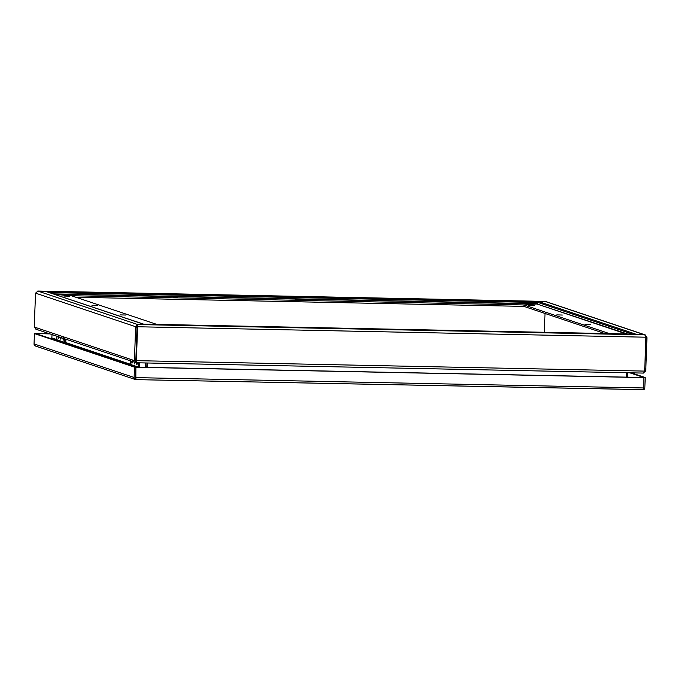 <?xml version="1.0" encoding="UTF-8"?>
<svg xmlns="http://www.w3.org/2000/svg" width="681" height="681" viewBox="0 0 681 681"><rect width="100%" height="100%" fill="white"/><g stroke="black" fill="none" stroke-linecap="round" stroke-linejoin="round"><path stroke-width="1.02" d="M643.392 373.086L136.285 362.769L643.392 373.086L644.669 371.102L645.911 337.206L644.796 334.865L635.654 334.141L143.368 324.113L137.681 324.539L136.277 362.76L135.936 360.853M645.911 337.206L137.06 326.744L135.817 360.641L644.669 371.102M136.328 361.322L135.817 360.641M137.256 326.429L137.681 324.539L644.796 334.865M137.06 326.744L137.63 325.978M147.13 367.391L147.292 362.99M626.469 372.745L626.316 377.146M146.798 367.382L146.96 362.99L146.798 367.382M417.436 302.126L420.892 302.441L417.436 302.126M173.698 297.163L177.154 297.478L173.698 297.163M295.563 299.649L299.027 299.963L295.563 299.649M545.021 313.473L544.332 332.277L545.021 313.473M544.928 301.411L37.744 291.042M143.563 324.122L46.785 291.766L539.335 301.794L635.824 334.15L645.333 334.95L545.6 301.504L37.813 291.051L46.785 291.766L37.915 291.085L35.557 293.145L34.254 325.918L34.314 327.042L36.51 329.306M53.399 293.886L537.258 303.735L538.169 302.509L536.866 303.973L627.422 333.971M156.766 324.386L71.292 295.724L55.033 294.43L71.292 295.724L523.953 304.943L536.866 303.973L523.953 304.943L609.418 333.605M75.88 297.265L523.893 306.382L523.953 304.943L523.893 306.382L604.779 333.511M120.103 314.886L125.67 315.039L120.103 314.886M148.194 324.216L153.123 324.318M92.003 305.463L97.57 305.616L92.003 305.463M63.903 296.039L69.479 296.201L63.903 296.039M134.446 359.525L134.31 360.581L135.723 360.607L135.859 359.551L137.017 327.833L135.613 327.799L134.446 359.525L135.859 359.551M635.824 334.15L143.265 324.122L137.579 324.505L135.553 326.684L135.613 327.799M34.314 327.042L134.31 360.581L136.183 362.735L35.872 329.187M137.536 325.654L137.579 324.505L37.915 291.085M35.557 293.145L135.553 326.684L136.966 326.71L137.528 325.952M137.017 327.833L136.966 326.71M136.217 361.781L136.277 362.726M136.234 361.288L135.723 360.607M51.739 338.636L52.071 334.626M145.555 362.956L145.393 367.348M562.361 315.039L556.786 314.877L562.361 315.039M534.262 305.616L528.694 305.454L534.262 305.616M590.453 324.454L584.885 324.301L590.453 324.454M643.29 373.052L645.648 370.992L645.784 369.936L646.95 338.21L646.89 337.095L644.694 334.831L545.021 301.402M646.95 338.21L645.869 338.193M644.711 369.911L645.784 369.936M645.886 337.069L646.89 337.095M645.648 370.992L644.669 370.966M627.388 377.163L627.55 372.771M613.053 333.681L617.982 333.775M133.885 366.489L134.344 366.642M132.369 361.551L131.969 363.254L131.688 361.322M137.187 362.786L136.796 364.88L136.541 362.777M134.753 362.352L134.387 363.901L134.148 362.147M139.528 362.837L139.367 367.068A1.728 1.677 -71.5 0 1 139.358 367.229M138.413 362.811L138.252 367.042A0.579 0.562 -71.5 0 1 138.234 367.178L130.36 364.539L130.199 365.161M130.514 360.93L130.386 364.403L65.742 342.739M130.36 364.539A0.579 0.562 108.5 0 0 130.386 364.403L138.252 367.042M58.796 336.874L58.387 338.585L58.115 336.652M63.622 338.5L63.214 340.202L62.941 338.27M61.171 337.674L60.83 339.232L60.566 337.47M65.904 339.266L65.793 342.39A1.728 1.677 -71.5 0 1 65.734 342.781M64.806 338.891L64.678 342.373A0.579 0.562 -71.5 0 1 64.652 342.5L56.787 339.862L56.617 340.483M56.932 336.252L56.804 339.734L51.909 338.099M56.787 339.862A0.579 0.562 108.5 0 0 56.804 339.734L64.678 342.373M64.669 343.275L67.334 343.377L67.53 344.228M135.928 379.64L643.485 389.66A2.171 0.494 -88.8 0 0 643.749 387.966L643.809 377.495L645.213 377.529L644.83 387.889A2.171 2.111 -71.5 0 1 643.885 389.626L135.97 379.64L135.476 378.525L135.894 367.161L135.842 377.623A2.171 0.494 91.2 0 1 135.57 379.317L134.923 379.266A2.171 2.111 -71.5 0 1 134.106 377.487L134.48 367.127L34.433 333.579L34.05 343.931A2.171 2.111 108.5 0 0 34.867 345.71L36.238 346.195M135.97 379.64L134.923 379.266L135.51 377.512L136.021 378.193M644.132 377.606L136.217 367.272M134.48 367.127L643.809 377.495L629.848 372.822M631.253 372.847L645.213 377.529M35.506 333.596L49.56 333.784M35.514 333.494L34.433 333.579M49.883 333.894L35.838 333.605L135.894 367.161L135.51 377.512M49.458 292.558L538.169 302.509L632.274 334.073M626.248 333.945L536.866 303.973L54.191 294.149M143.265 324.122L46.785 291.766M130.386 364.25L65.776 342.577M56.812 339.572L51.943 337.946M50.93 338.67A4.571 4.444 -71.5 0 1 52.914 338.874M55.059 339.589A4.571 4.444 108.5 0 0 55.008 339.572L56.77 340.628A4.571 4.444 108.5 0 0 53.186 339.419M51.041 338.704A4.571 4.444 -71.5 0 1 53.944 339.359L50.922 338.661M55.008 339.572A4.571 4.444 108.5 0 0 53.075 339.385L55.008 339.572M130.343 365.297A4.571 4.444 108.5 0 0 126.768 364.097M124.623 363.382A4.571 4.444 -71.5 0 1 126.547 363.569L124.504 363.339A4.571 4.444 -71.5 0 1 126.496 363.552M128.641 364.267A4.571 4.444 108.5 0 0 126.657 364.063M126.547 363.569A4.571 4.444 -71.5 0 1 127.517 364.037L126.547 363.569M643.749 387.966L135.842 377.623M134.106 377.487L34.05 343.931M132.267 360.819L132.225 362.641L132.804 362.181M137.094 362.445L137.06 364.258L137.63 363.807M58.685 336.15L58.651 337.963L59.221 337.512M63.512 337.767L63.478 339.581L64.048 339.129M64.721 343.292L67.334 343.377M130.352 365.297L128.692 364.284L126.649 364.054M135.442 379.555L35.557 346.067"/></g></svg>
